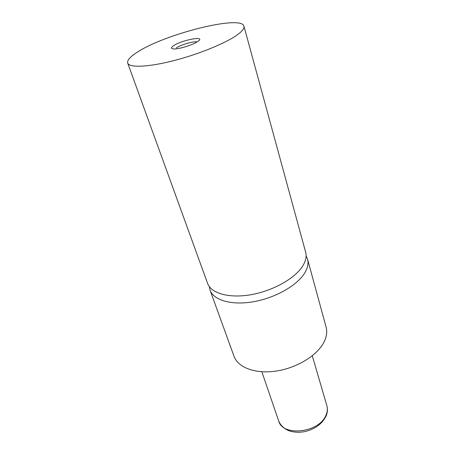 <?xml version="1.0" encoding="UTF-8"?>
<svg xmlns="http://www.w3.org/2000/svg" width="455" height="455" viewBox="0 0 455 455"><rect width="100%" height="100%" fill="white"/><g stroke="black" fill="none" stroke-linecap="round" stroke-linejoin="round"><path stroke-width="0.68" d="M127.701 63.063L207.571 283.346C211.023 293.327 228.911 298.565 250.887 294.721C272.841 290.927 294.903 278.517 302.632 266.141C305.783 261.068 306.795 256.432 305.658 252.229L243.948 26.185C241.611 14.6 164.687 34.023 137.256 52.217C130.158 56.727 126.968 60.339 127.701 63.063C129.22 67.892 148.085 67.249 173.799 60.629C199.472 54.048 227.051 42.622 238.028 34.313C242.515 30.912 244.489 28.204 243.948 26.185M173.463 45.784C170.568 47.832 170.864 48.89 174.356 48.947C179.89 48.981 193.182 44.761 197.686 41.541L197.811 41.456C206.98 35.285 181.841 39.869 173.463 45.784M209.26 286.519L210.011 290.062L234.029 356.305C237.942 367.509 255.329 374.181 276.043 371.092C296.734 368.067 317.078 355.588 323.863 342.331C326.627 336.893 327.373 331.82 326.099 327.099L307.54 259.128L306.113 255.801M210.011 290.062C213.509 300.169 231.356 305.55 253.213 301.779C275.053 298.059 296.956 285.638 304.588 273.171C307.705 268.063 308.689 263.382 307.54 259.128M197.043 41.957C193.864 41.001 180.715 44.778 176.347 47.894M325.899 415.364C327.424 411.98 327.748 408.755 326.872 405.689C327.85 409.142 327.537 412.691 325.945 416.331C321.941 424.117 314.832 429.219 304.634 431.63C299.111 432.642 293.993 432.381 289.278 430.845C285.239 429.469 280.49 425.641 278.693 420.972C282.572 436.874 319.023 432.859 325.899 415.364M326.872 405.689L312.278 355.77M278.693 420.972L261.847 371.769"/></g></svg>
